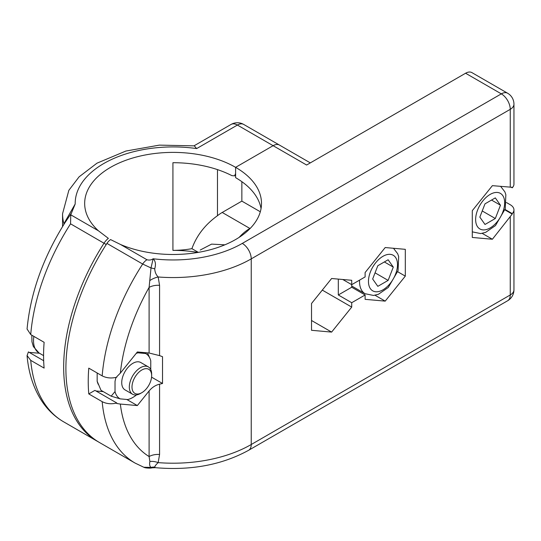 <?xml version="1.0" encoding="UTF-8"?>
<svg xmlns="http://www.w3.org/2000/svg" width="541" height="541" viewBox="0 0 541 541"><rect width="100%" height="100%" fill="white"/><g stroke="black" fill="none" stroke-linecap="round" stroke-linejoin="round"><path stroke-width="0.81" d="M106.956 243.416A9.474 5.471 120 0 1 110.56 239.575L120.515 244.485A88.42 51.05 0 0 0 212.897 249.022A88.42 51.05 0 0 0 261.499 203.443A88.42 51.05 0 0 0 235.605 167.345L273.117 145.685L306.612 165.025L465.591 73.238L501.318 93.864L242.3 243.403A97.894 56.514 180 0 1 153.137 258.774C151.372 260.032 149.323 260.363 146.976 259.761A9.474 5.471 120 0 0 142.682 264.042L106.956 243.416A161.678 93.343 -60 0 0 99.388 442.47L135.115 463.096A161.678 93.343 -60 0 1 102.175 401.659L88.778 393.922A161.678 93.343 120 0 1 88.778 368.137L102.175 375.873A161.678 93.343 -60 0 1 142.682 264.042L151.007 267.951L153.137 258.774C155.504 261.012 156.038 264.353 154.74 268.776C154.868 271.995 156.011 274.733 158.168 276.978L159.575 285.337A12.632 7.29 180 0 0 149.1 287.413L151.007 267.951L154.74 268.776M261.046 208.596A88.42 51.05 0 0 0 235.605 177.658L235.605 167.345L273.117 145.685L237.391 125.059A12.632 7.29 -60 0 1 243.707 124.437L279.433 145.062A12.632 7.29 120 0 0 273.117 145.685A12.632 7.29 -60 0 1 279.433 145.062L310.311 162.888M511.346 187.314L512.199 187.808A12.632 7.29 180 0 0 513.95 184.102L513.95 104.176A12.632 12.632 0 0 0 507.634 93.235L471.908 72.609A12.632 7.29 120 0 0 465.591 73.238M504.902 209.874L512.199 214.087L512.199 213.594A12.632 7.29 0 0 0 513.95 209.888A12.632 7.29 0 0 0 510.251 204.728L506.417 202.517M351.718 302.71L365.114 294.973L351.718 287.237L338.314 294.973L351.718 302.71L351.718 307.092L322.294 290.104M338.314 294.973L338.314 279.095M311.521 320.488L331.619 332.093L311.521 330.294L311.521 303.501L331.619 278.5L351.718 280.292L351.718 284.661L342.771 279.494M331.619 332.093L351.718 307.092M351.718 287.237L351.718 284.661L365.114 276.924L365.114 272.542L385.206 247.541L405.304 249.333L405.304 276.133L385.206 301.127L365.114 299.335L365.114 294.973M512.199 187.808L512.199 187.294L492.384 185.658L472.293 210.659L472.293 237.458L492.384 239.25L512.199 214.087M151.838 467.85C151.23 468.323 145.069 468.175 143.832 467.255L151.007 467.404C149.674 466.315 149.302 464.354 149.891 461.52L149.1 456.557A12.632 7.29 180 0 1 159.575 454.474L159.575 384.171L162.523 383.481L162.523 356.681L159.575 355.62L159.575 285.337M159.575 454.474L158.168 462.623C156.004 464.604 154.861 466.099 154.74 467.099L155.409 467.674M375.014 295.244L385.206 301.127M397.723 271.751L405.304 276.133M482.193 233.367L492.384 239.25M505.037 209.455L512.199 213.594M149.1 353.009L137.353 351.961L120.345 373.121A149.046 86.053 -60 0 1 149.1 287.413L149.1 353.009L159.575 355.62M120.345 373.121L116.788 376.692L116.809 377.212C111.432 378.544 106.557 378.098 102.175 375.873M137.34 405.567L149.1 390.94L149.1 456.557A149.046 86.053 -60 0 1 120.345 404.053L137.34 405.567L126.756 399.461M159.575 384.171C155.531 385.151 152.041 387.41 149.1 390.94M162.523 383.481L151.568 377.151M102.175 401.659C106.557 403.884 111.432 404.33 116.809 402.998L116.788 403.505L120.345 404.053M95.987 390.981L103.284 391.63M116.809 402.998L94.932 390.372L88.778 393.922M154.74 467.099A12.632 11.719 144.5 0 0 151.007 467.404L151.838 467.843L155.409 467.681C190.804 470.731 221.878 464.935 248.617 450.295A12.632 7.29 -120 0 0 251.234 444.513L251.234 258.875A110.526 63.811 180 0 1 158.168 276.978A12.632 6.391 157.1 0 0 149.891 280.522M149.891 461.52A12.632 7.331 -155.7 0 1 158.168 462.623A110.526 63.811 180 0 0 251.234 444.513L510.251 294.973L510.251 217.029M63.987 224.251A6.316 5.031 4.5 0 0 63.919 223.737L75.192 203.984L70.743 214.811L98.428 230.797A88.42 51.05 180 0 1 84.666 203.443A88.42 51.05 180 0 1 139.247 156.275A88.42 51.05 180 0 1 235.605 167.345L235.605 173.533L234.551 175.852L231.927 175.656A88.42 51.05 0 0 0 172.931 162.706L172.931 250.368A63.155 36.463 -0 0 0 191.906 248.664C196.599 235.599 205.127 224.61 217.475 215.703A36.315 20.964 -60 0 1 222.209 212.464L241.854 201.124L260.316 211.774M98.428 230.797L108.369 238.365A12.632 7.29 -60 0 0 104.055 243.159A161.678 93.343 -60 0 0 97.157 441.179L98.293 441.814M197.945 252.431A88.42 51.05 -0 0 0 172.931 250.368M224.853 244.823L211.592 244.119L200.251 250.023M198.317 252.363L191.906 248.664M241.854 181.668L241.854 201.124M39.459 353.239L29.268 352.414M43.665 360.725L28.396 351.914L27.104 355.599L30.722 360.36L44.119 368.096A161.678 93.343 -60 0 1 44.125 342.311L30.729 334.575L27.104 329.077M194.293 145.847L196.647 148.586A97.894 56.514 0 0 0 75.192 203.984M71.317 213.296L64.819 222.939C43.023 257.814 30.438 293.195 27.057 329.077M70.743 214.811L70.56 223.825L106.239 244.525M141.823 392.692L140.484 393.463A15.79 9.116 -60 0 1 132.586 394.247A15.79 9.116 -60 0 1 134.898 372.627A15.79 9.116 -60 0 1 148.376 366.899A15.79 9.116 -60 0 1 151.649 374.129L151.649 375.67A13.897 8.02 -60 0 1 141.823 392.692A13.897 8.02 -60 0 1 132.329 389.757A13.897 8.02 -60 0 1 136.907 374.358A13.897 8.02 -60 0 1 151.649 375.67M150.756 369.591L150.756 360.813A26.015 15.02 120 0 0 150.073 358.69A26.015 15.02 120 0 0 145.617 353.51L138.023 352.827A26.015 15.02 120 0 0 136.217 353.381M145.617 353.51L146.618 352.786M97.164 372.979L97.164 381.249L101.032 390.332L111.162 396.174L115.023 391.569A26.015 15.02 120 0 0 120.163 398.866L127.757 399.549A26.015 15.02 120 0 0 136.521 394.91M116.031 377.422A26.015 15.02 120 0 0 115.023 381.439L115.023 391.569M120.163 398.866L111.162 396.174M147.47 352.867L150.073 358.69M132.586 394.247L124.998 389.865A15.79 9.116 -60 0 1 124.998 371.633A15.79 9.116 -60 0 1 140.782 362.517L148.376 366.899M97.164 381.249A26.015 15.02 120 0 0 97.847 383.373L98.246 384.36M377.821 286.345L372.661 279.007L377.821 265.719L388.134 259.768L393.287 267.098L388.134 280.394L377.821 286.345M384.353 261.945L393.287 267.098M375.055 272.84L388.134 280.394M485 224.468L479.84 217.13L485 203.842L495.313 197.884L500.466 205.222L495.313 218.51L485 224.468M491.539 200.069L500.466 205.222M482.234 210.963L495.313 218.51M120.515 244.485L146.976 259.761M510.251 187.254L510.251 109.329L251.234 258.875A12.632 7.29 60 0 0 242.3 243.403M510.251 294.973A12.632 7.29 60 0 1 507.634 300.755A12.632 12.632 0 0 0 513.95 289.814A12.632 7.29 180 0 1 510.251 294.973M513.95 104.176A12.632 7.29 180 0 1 510.251 109.329A12.632 7.29 -120 0 0 501.318 93.864A12.632 7.29 120 0 1 507.634 93.235M62.56 226.557L62.56 213.756A110.526 63.811 0 0 0 63.919 223.737M243.707 124.437A12.632 12.632 0 0 0 231.075 124.437A12.632 7.29 -120 0 1 237.391 125.059L196.647 148.586M239.169 237.35A36.315 20.964 -60 0 1 249.895 228.451A5.052 2.915 60 0 1 250.064 228.552M222.209 212.464L249.895 228.451L250.497 228.099M217.475 169.604L217.475 215.703M98.279 441.808A161.678 93.343 -60 0 1 97.157 441.179L63.662 421.838C54.377 416.428 46.756 408.969 40.791 399.468C33.129 387.079 28.551 372.458 27.05 355.599M70.56 223.825A161.678 93.343 120 0 0 30.729 334.575M30.722 360.36A161.678 93.343 120 0 0 63.662 421.838M43.571 355.613L39.087 353.023A26.84 15.5 -60 0 1 33.867 336.387M382.974 256.299A20.524 11.848 120 0 0 370.402 288.691A20.524 11.848 120 0 0 395.545 274.179A20.524 11.848 120 0 0 382.974 256.299M359.562 280.13A26.84 15.5 120 0 0 365.087 293.722L373.54 295.454L378.443 294.263L388.296 287.46L398.068 270.615L398.67 256.569L397.669 253.709L393.476 248.278M490.153 194.415A20.524 11.848 120 0 0 477.588 226.814A20.524 11.848 120 0 0 502.724 212.302A20.524 11.848 120 0 0 490.153 194.415M248.617 450.295L507.634 300.755M135.115 463.096L143.872 467.282M513.95 289.814L513.95 209.888M62.56 213.756L68.835 190.337L79.094 176.839L96.974 163.179L125.857 151.054L159.392 145.123L194.293 145.854M231.075 124.437L194.03 145.82M235.605 175.243L234.551 175.852M39.087 353.023L33.359 346.571L31.939 341.729L31.838 335.217M351.718 286L365.087 293.722M472.293 231.859L480.719 233.577L485.622 232.38L495.475 225.583L505.247 208.731L505.849 194.692L504.848 191.825L500.655 186.402"/></g></svg>
